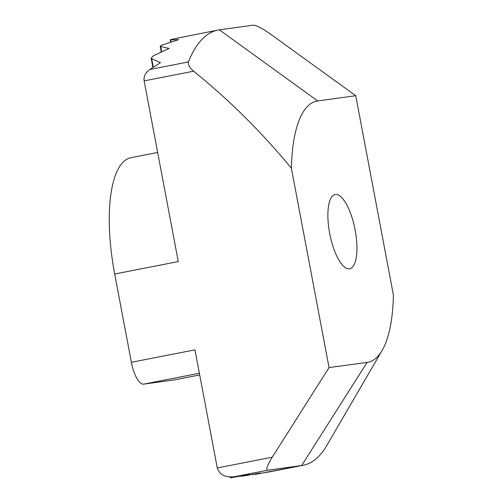 <?xml version="1.0" encoding="UTF-8"?>
<svg xmlns="http://www.w3.org/2000/svg" width="503" height="503" viewBox="0 0 503 503"><rect width="100%" height="100%" fill="white"/><g stroke="black" fill="none" stroke-linecap="round" stroke-linejoin="round"><path stroke-width="0.75" d="M355.118 229.915A37.838 12.814 78.9 0 0 335.136 194.535A37.838 12.814 78.9 0 0 329.691 233.411A37.838 12.814 78.9 0 0 349.673 268.797A37.838 12.814 78.9 0 0 355.118 229.915M291.388 168.222A133.043 45.069 -101.1 0 1 317.707 100.952L219.339 29.84A221.741 75.11 78.9 0 0 217.918 30.079A221.741 75.11 78.9 0 0 188.449 61.932C187.99 64.849 189.732 67.936 193.668 71.2C229.311 100.053 261.881 132.396 291.388 168.222L329.056 367.605L272.236 457.202L217.277 467.953L194.963 349.855L131.384 362.298L114.697 274.009A113.206 38.347 -101.1 0 1 131 157.684L157.665 152.466M114.697 274.009L178.276 261.573L144.141 80.895L193.668 71.2M199.704 374.942L174.484 379.878A113.206 38.347 -101.1 0 1 173.755 379.998L143.556 384.154A23.339 7.91 -101.1 0 1 131.384 362.298M217.277 467.953C219.515 474.7 225.137 477.643 234.14 476.775L267.546 470.236C265.729 469.695 267.294 465.35 272.236 457.202M329.056 367.605L367.102 362.374L301.668 465.545L255.078 474.404L260.516 472.958L241.446 476.341L249.532 474.467L230.462 477.85L238.548 475.976L234.14 476.775M317.707 100.952L355.753 95.721L393.421 295.104A133.043 45.069 -101.1 0 1 382.167 350.365L326.774 445.52A221.741 75.11 78.9 0 1 303.089 465.306A221.741 75.11 78.9 0 1 301.668 465.545L267.546 470.236M382.167 350.365A133.043 45.069 -101.1 0 1 367.102 362.374M153.321 67.201L151.711 58.669L160.463 62.724L149.837 69.489C145.417 72.639 143.518 76.443 144.141 80.895M355.753 95.721L270.325 33.965C262.27 28.357 256.649 25.42 253.462 25.15L219.339 29.84M151.711 58.669L151.151 58.097L153.44 55.795L169.033 48.445L160.206 46.383L161.262 51.985M217.918 30.079L172.818 39.083L170.234 39.838L170.668 42.151M171.095 42.013L170.693 39.863L178.634 39.636L162.651 44.893C160.325 45.779 159.677 46.377 160.709 46.672L161.677 51.79M271.494 471.449L264.081 472.782M143.556 384.154L199.377 373.226M188.449 61.932L149.837 69.489M199.697 374.924L173.755 379.998M230.89 477.731L230.77 477.077M241.874 476.222L241.805 475.863M252.858 474.713L252.789 474.348M230.462 477.85L230.317 477.07M303.089 465.306L268.986 471.984M152.918 67.465L151.151 58.097M241.446 476.341L241.371 475.939M252.349 474.43L252.424 474.832"/></g></svg>
